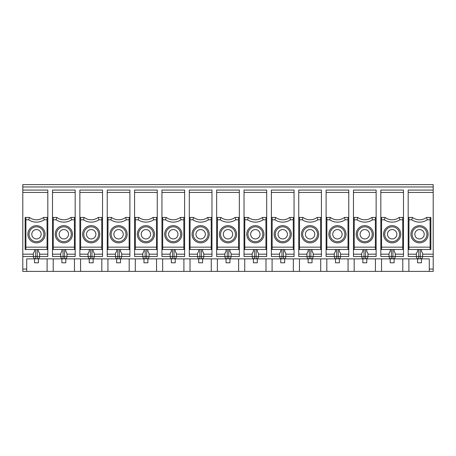 <?xml version="1.0" encoding="UTF-8"?>
<svg xmlns="http://www.w3.org/2000/svg" width="456" height="456" viewBox="0 0 456 456"><rect width="100%" height="100%" fill="white"/><g stroke="black" fill="none" stroke-linecap="round" stroke-linejoin="round"><path stroke-width="0.68" d="M116.605 249.495L116.605 251.376L115.431 253.405L115.431 256.534C115.573 257.953 116.354 258.74 117.779 258.877L119.341 258.877C120.766 258.74 121.547 257.953 121.689 256.534L119.341 256.534L119.341 258.877L146.701 258.877C148.126 258.74 148.907 257.953 149.049 256.534L146.701 256.534L146.701 258.877C148.126 258.74 148.907 257.953 149.049 256.534L157.257 256.534L157.257 254.186L149.049 254.186M143.965 249.495L143.965 251.376L142.791 253.405L142.791 256.534C142.933 257.953 143.714 258.74 145.139 258.877L145.139 256.534L134.583 256.534L134.583 217.449L138.886 217.449L138.139 219.792A14.073 14.073 0 0 0 153.7 219.792L152.954 217.449A11.725 11.725 0 0 1 138.886 217.449M171.325 249.495L171.325 251.376L170.151 253.405L170.151 256.534C170.293 257.953 171.074 258.74 172.499 258.877L146.701 258.877M198.685 249.495L198.685 251.376L197.511 253.405L197.511 256.534C197.653 257.953 198.434 258.74 199.859 258.877L174.061 258.877C175.486 258.74 176.267 257.953 176.409 256.534L174.061 256.534L174.061 258.877C175.486 258.74 176.267 257.953 176.409 256.534L184.617 256.534L184.617 254.186L176.409 254.186M226.045 249.495L226.045 251.376L224.871 253.405L224.871 256.534C225.013 257.953 225.794 258.74 227.219 258.877L201.421 258.877C202.846 258.74 203.627 257.953 203.769 256.534L201.421 256.534L201.421 258.877C202.846 258.74 203.627 257.953 203.769 256.534L211.977 256.534L211.977 254.186L203.769 254.186M253.405 249.495L253.405 251.376L252.231 253.405L252.231 256.534C252.373 257.953 253.154 258.74 254.579 258.877L228.781 258.877C230.206 258.74 230.987 257.953 231.129 256.534L228.781 256.534L228.781 258.877L227.219 258.877L227.219 256.534L216.663 256.534L216.663 217.449L220.966 217.449L220.219 219.792A14.073 14.073 0 0 0 235.78 219.792L235.034 217.449A11.725 11.725 0 0 1 220.966 217.449M280.765 249.495L280.765 251.376L279.591 253.405L279.591 256.534C279.733 257.953 280.514 258.74 281.939 258.877L256.141 258.877C257.566 258.74 258.347 257.953 258.489 256.534L256.141 256.534L256.141 258.877C257.566 258.74 258.347 257.953 258.489 256.534L266.697 256.534L266.697 254.186L258.489 254.186M308.125 249.495L308.125 251.376L306.951 253.405L306.951 256.534C307.093 257.953 307.874 258.74 309.299 258.877L283.501 258.877C284.926 258.74 285.707 257.953 285.849 256.534L283.501 256.534L283.501 258.877C284.926 258.74 285.707 257.953 285.849 256.534L294.057 256.534L294.057 254.186L285.849 254.186M335.485 249.495L335.485 251.376L334.311 253.405L334.311 256.534C334.453 257.953 335.234 258.74 336.659 258.877L310.861 258.877C312.286 258.74 313.067 257.953 313.209 256.534L310.861 256.534L310.861 258.877C312.286 258.74 313.067 257.953 313.209 256.534L321.417 256.534L321.417 254.186L313.209 254.186M362.845 249.495L362.845 251.376L361.671 253.405L361.671 256.534C361.813 257.953 362.594 258.74 364.019 258.877L338.221 258.877C339.646 258.74 340.427 257.953 340.569 256.534L338.221 256.534L338.221 258.877C339.646 258.74 340.427 257.953 340.569 256.534L348.777 256.534L348.777 254.186L340.569 254.186M89.245 249.495L89.245 251.376L88.071 253.405L88.071 256.534C88.213 257.953 88.994 258.74 90.419 258.877L64.621 258.877C66.046 258.74 66.827 257.953 66.969 256.534L63.059 256.534L63.059 258.877L64.621 258.877L64.621 249.495M61.885 249.495L61.885 251.376L60.711 253.405L60.711 256.534C60.853 257.953 61.634 258.74 63.059 258.877L35.699 258.877C34.274 258.74 33.493 257.953 33.351 256.534L22.8 256.534L22.8 271.383L433.2 271.383L433.2 186.96L22.8 186.96L22.8 256.534M37.261 249.495L37.261 258.877C38.686 258.74 39.467 257.953 39.609 256.534L39.609 253.405L38.435 251.376L38.435 249.495M34.525 249.495L34.525 251.376L33.351 253.405L33.351 256.534L33.351 253.405M44.261 219.792L43.514 217.449A11.725 11.725 0 0 1 29.446 217.449L28.699 219.792A14.073 14.073 0 0 0 44.261 219.792L47.031 219.792L47.071 217.449L43.514 217.449M47.031 219.792L47.071 249.495L47.817 249.495L47.817 254.186L39.609 254.186M22.8 190.089L47.817 190.089L47.817 249.495M47.817 217.449L47.071 217.449M25.929 247.152L25.889 249.495L25.143 249.495L25.143 217.449L25.889 217.449L25.929 247.152L47.031 247.152M47.071 249.495L25.889 249.495M98.98 219.792L98.234 217.449A11.725 11.725 0 0 1 84.166 217.449L83.419 219.792A14.073 14.073 0 0 0 98.98 219.792L101.751 219.792L101.791 217.449L98.234 217.449M372.58 219.792L371.834 217.449A11.725 11.725 0 0 1 357.766 217.449L357.019 219.792A14.073 14.073 0 0 0 372.58 219.792L375.351 219.792L375.391 249.495L376.137 249.495L376.137 254.186L367.929 254.186M345.22 219.792L344.474 217.449A11.725 11.725 0 0 1 330.406 217.449L329.659 219.792A14.073 14.073 0 0 0 345.22 219.792L347.991 219.792L348.031 249.495L348.777 249.495L348.777 254.186M317.86 219.792L317.114 217.449A11.725 11.725 0 0 1 303.046 217.449L302.299 219.792A14.073 14.073 0 0 0 317.86 219.792L320.631 219.792L320.671 217.449L317.114 217.449M290.5 219.792L289.754 217.449A11.725 11.725 0 0 1 275.686 217.449L274.94 219.792A14.073 14.073 0 0 0 290.5 219.792L293.271 219.792L293.311 249.495L294.057 249.495L294.057 254.186M263.14 219.792L262.394 217.449A11.725 11.725 0 0 1 248.326 217.449L247.579 219.792A14.073 14.073 0 0 0 263.14 219.792L265.911 219.792L265.951 217.449L262.394 217.449M208.42 219.792L207.674 217.449A11.725 11.725 0 0 1 193.606 217.449L192.859 219.792A14.073 14.073 0 0 0 208.42 219.792L211.191 219.792L211.231 249.495L211.977 249.495L211.977 254.186M181.06 219.792L180.314 217.449A11.725 11.725 0 0 1 166.246 217.449L165.5 219.792A14.073 14.073 0 0 0 181.06 219.792L183.831 219.792L183.871 217.449L180.314 217.449M126.34 219.792L125.594 217.449A11.725 11.725 0 0 1 111.526 217.449L110.779 219.792A14.073 14.073 0 0 0 126.34 219.792L129.111 219.792L129.151 249.495L107.223 249.495L107.223 256.534L117.779 256.534L117.779 258.877L91.981 258.877C93.406 258.74 94.187 257.953 94.329 256.534L91.981 256.534L91.981 258.877L90.419 258.877L90.419 256.534L79.863 256.534L79.863 217.449L84.166 217.449M71.62 219.792L70.874 217.449A11.725 11.725 0 0 1 56.806 217.449L56.059 219.792A14.073 14.073 0 0 0 71.62 219.792L74.391 219.792L74.431 249.495L75.177 249.495L75.177 254.186L66.969 254.186M390.205 249.495L390.205 251.376L389.031 253.405L389.031 256.534C389.173 257.953 389.954 258.74 391.379 258.877L365.581 258.877C367.006 258.74 367.787 257.953 367.929 256.534L365.581 256.534L365.581 258.877C367.006 258.74 367.787 257.953 367.929 256.534L376.137 256.534L376.137 254.186M41.171 234.253A4.691 4.691 0 0 0 36.48 229.562A4.691 4.691 0 0 0 31.789 234.253A4.691 4.691 0 0 0 36.48 238.944A4.691 4.691 0 0 0 41.171 234.253M29.446 217.449L25.889 217.449M354.169 258.877L354.169 271.383M375.43 258.877L375.43 271.383M116.605 258.877L116.605 262.787L120.515 262.787L120.515 258.877M65.795 258.877L65.795 262.787L61.885 262.787L61.885 258.877M75.177 254.186L75.177 256.534L66.969 256.534L66.969 253.405L65.795 251.376L65.795 249.495M60.711 253.405L60.711 256.534L52.503 256.534L52.503 217.449L56.806 217.449M53.209 258.877L53.209 271.383M74.471 258.877L74.471 271.383M52.503 192.432L52.503 190.089L75.177 190.089L75.177 192.432L52.503 192.432L52.503 217.449M75.177 192.432L75.177 249.495M79.863 192.432L79.863 190.089L102.537 190.089L102.537 192.432L79.863 192.432L79.863 217.449M102.537 192.432L102.537 254.186L94.329 254.186M93.155 249.495L93.155 251.376L94.329 253.405L94.329 256.534L102.537 256.534L102.537 254.186M107.223 192.432L107.223 190.089L129.897 190.089L129.897 192.432L107.223 192.432L107.223 249.495M129.897 192.432L129.897 254.186L121.689 254.186M120.515 249.495L120.515 251.376L121.689 253.405L121.689 256.534L129.897 256.534L129.897 254.186M134.583 192.432L134.583 190.089L157.257 190.089L157.257 192.432L134.583 192.432L134.583 217.449M157.257 192.432L157.257 254.186M161.943 192.432L161.943 190.089L184.617 190.089L184.617 192.432L161.943 192.432L161.943 256.534L172.499 256.534L172.499 258.877L174.061 258.877M184.617 192.432L184.617 254.186M189.303 192.432L189.303 190.089L211.977 190.089L211.977 192.432L189.303 192.432L189.303 256.534L199.859 256.534L199.859 258.877L201.421 258.877M211.977 192.432L211.977 249.495M216.663 192.432L216.663 190.089L239.337 190.089L239.337 192.432L216.663 192.432L216.663 217.449M239.337 192.432L239.337 254.186L231.129 254.186M229.955 249.495L229.955 251.376L231.129 253.405L231.129 256.534L239.337 256.534L239.337 254.186M244.023 192.432L244.023 190.089L266.697 190.089L266.697 192.432L244.023 192.432L244.023 256.534L254.579 256.534L254.579 258.877L256.141 258.877M266.697 192.432L266.697 254.186M271.383 192.432L271.383 190.089L294.057 190.089L294.057 192.432L271.383 192.432L271.383 256.534L281.939 256.534L281.939 258.877L283.501 258.877M294.057 192.432L294.057 249.495M298.743 192.432L298.743 190.089L321.417 190.089L321.417 192.432L298.743 192.432L298.743 256.534L309.299 256.534L309.299 258.877L310.861 258.877M321.417 192.432L321.417 254.186M326.103 192.432L326.103 190.089L348.777 190.089L348.777 192.432L326.103 192.432L326.103 256.534L336.659 256.534L336.659 258.877L338.221 258.877M348.777 192.432L348.777 249.495M353.463 192.432L353.463 190.089L376.137 190.089L376.137 192.432L353.463 192.432L353.463 256.534L364.019 256.534L364.019 258.877L365.581 258.877M376.137 192.432L376.137 249.495M39.609 253.405L39.609 256.534L47.817 256.534L47.817 254.186M433.2 186.96L433.2 184.617L22.8 184.617L22.8 186.96M80.569 258.877L80.569 271.383M89.245 258.877L89.245 262.787L93.155 262.787L93.155 258.877M366.755 258.877L366.755 262.787L362.845 262.787L362.845 258.877M348.07 258.877L348.07 271.383M339.395 258.877L339.395 262.787L335.485 262.787L335.485 258.877M326.809 258.877L326.809 271.383M320.71 258.877L320.71 271.383M312.035 258.877L312.035 262.787L308.125 262.787L308.125 258.877M299.45 258.877L299.45 271.383M293.35 258.877L293.35 271.383M284.675 258.877L284.675 262.787L280.765 262.787L280.765 258.877M272.089 258.877L272.089 271.383M265.99 258.877L265.99 271.383M257.315 258.877L257.315 262.787L253.405 262.787L253.405 258.877M244.73 258.877L244.73 271.383M238.63 258.877L238.63 271.383M229.955 258.877L229.955 262.787L226.045 262.787L226.045 258.877M217.369 258.877L217.369 271.383M211.27 258.877L211.27 271.383M202.595 258.877L202.595 262.787L198.685 262.787L198.685 258.877M190.01 258.877L190.01 271.383M183.91 258.877L183.91 271.383M175.235 258.877L175.235 262.787L171.325 262.787L171.325 258.877M162.649 258.877L162.649 271.383M156.55 258.877L156.55 271.383M147.875 258.877L147.875 262.787L143.965 262.787L143.965 258.877M135.289 258.877L135.289 271.383M129.19 258.877L129.19 271.383M110.779 219.792L108.009 219.792L107.969 249.495M108.009 219.792L107.969 217.449L111.526 217.449M107.223 217.449L107.969 217.449M83.419 219.792L80.649 219.792L80.609 249.495L79.863 249.495M80.649 219.792L80.609 217.449M376.137 217.449L371.834 217.449M375.351 219.792L375.391 217.449M369.491 234.253A4.691 4.691 0 0 0 364.8 229.562A4.691 4.691 0 0 0 360.109 234.253A4.691 4.691 0 0 0 364.8 238.944A4.691 4.691 0 0 0 369.491 234.253M367.929 256.534L367.929 253.405L366.755 251.376L366.755 249.495M372.227 234.253A7.427 7.427 0 0 0 361.089 227.823A7.427 7.427 0 0 0 361.089 240.682A7.427 7.427 0 0 0 372.227 234.253M433.2 190.089L408.183 190.089L408.183 256.534L416.391 256.534C416.533 257.953 417.314 258.74 418.739 258.877L392.941 258.877C394.366 258.74 395.147 257.953 395.289 256.534L392.941 256.534L392.941 258.877L391.379 258.877L391.379 256.534L380.823 256.534L380.823 249.495L381.569 249.495L380.823 249.495L380.823 217.449L385.126 217.449L384.38 219.792A14.073 14.073 0 0 0 399.94 219.792L399.194 217.449A11.725 11.725 0 0 1 385.126 217.449A11.725 11.725 0 0 0 399.194 217.449L402.751 217.449L402.751 249.495L381.569 249.495L381.569 217.449M429.29 271.383L429.29 258.877L418.739 258.877L418.739 256.534L422.649 256.534C422.507 257.953 421.726 258.74 420.301 258.877L420.301 249.495M421.475 249.495L421.475 251.376L422.649 253.405L422.649 256.534L433.2 256.534M430.111 217.449L430.071 219.792L427.3 219.792L426.554 217.449L430.857 217.449L430.857 249.495L408.183 249.495M417.565 258.877L417.565 262.787L421.475 262.787L421.475 258.877M408.889 258.877L408.889 271.383M396.851 234.253A4.691 4.691 0 0 0 392.16 229.562A4.691 4.691 0 0 0 387.469 234.253A4.691 4.691 0 0 0 392.16 238.944A4.691 4.691 0 0 0 396.851 234.253M399.587 234.253A7.427 7.427 0 0 0 388.449 227.823A7.427 7.427 0 0 0 388.449 240.682A7.427 7.427 0 0 0 399.587 234.253M35.699 249.495L35.699 258.877L26.71 258.877L26.71 271.383M394.115 249.495L394.115 251.376L395.289 253.405L395.289 256.534L403.497 256.534L403.497 192.432L380.823 192.432L380.823 217.449M403.497 217.449L402.751 217.449M109.959 234.253A8.601 8.601 0 0 0 118.56 242.854A8.601 8.601 0 0 0 127.161 234.253A8.601 8.601 0 0 0 118.56 225.657A8.601 8.601 0 0 0 109.959 234.253M129.111 219.792L129.151 217.449L125.594 217.449M75.177 217.449L70.874 217.449M74.391 219.792L74.431 217.449M59.149 234.253A4.691 4.691 0 0 0 63.84 238.944A4.691 4.691 0 0 0 68.531 234.253A4.691 4.691 0 0 0 63.84 229.562A4.691 4.691 0 0 0 59.149 234.253M71.267 234.253A7.427 7.427 0 0 0 60.129 227.823A7.427 7.427 0 0 0 60.129 240.682A7.427 7.427 0 0 0 71.267 234.253M56.059 219.792L53.289 219.792L53.249 249.495L52.503 249.495M53.289 219.792L53.249 217.449M357.019 219.792L354.249 219.792L354.209 217.449L357.766 217.449M27.879 234.253A8.601 8.601 0 0 0 36.48 242.854A8.601 8.601 0 0 0 45.081 234.253A8.601 8.601 0 0 0 36.48 225.657A8.601 8.601 0 0 0 27.879 234.253M348.777 217.449L344.474 217.449M347.991 219.792L348.031 217.449M342.131 234.253A4.691 4.691 0 0 0 337.44 229.562A4.691 4.691 0 0 0 332.749 234.253A4.691 4.691 0 0 0 337.44 238.944A4.691 4.691 0 0 0 342.131 234.253M340.569 256.534L340.569 253.405L339.395 251.376L339.395 249.495M344.867 234.253A7.427 7.427 0 0 0 333.729 227.823A7.427 7.427 0 0 0 333.729 240.682A7.427 7.427 0 0 0 344.867 234.253M220.219 219.792L217.449 219.792L217.409 249.495L216.663 249.495M217.449 219.792L217.409 217.449M211.977 217.449L207.674 217.449M211.191 219.792L211.231 217.449M205.331 234.253A4.691 4.691 0 0 0 200.64 229.562A4.691 4.691 0 0 0 195.949 234.253A4.691 4.691 0 0 0 200.64 238.944A4.691 4.691 0 0 0 205.331 234.253M203.769 256.534L203.769 253.405L202.595 251.376L202.595 249.495M208.067 234.253A7.427 7.427 0 0 0 196.929 227.823A7.427 7.427 0 0 0 196.929 240.682A7.427 7.427 0 0 0 208.067 234.253M260.051 234.253A4.691 4.691 0 0 0 255.36 229.562A4.691 4.691 0 0 0 250.669 234.253A4.691 4.691 0 0 0 255.36 238.944A4.691 4.691 0 0 0 260.051 234.253M262.787 234.253A7.427 7.427 0 0 0 251.649 227.823A7.427 7.427 0 0 0 251.649 240.682A7.427 7.427 0 0 0 262.787 234.253M258.489 256.534L258.489 253.405L257.315 251.376L257.315 249.495M287.411 234.253A4.691 4.691 0 0 0 282.72 229.562A4.691 4.691 0 0 0 278.029 234.253A4.691 4.691 0 0 0 282.72 238.944A4.691 4.691 0 0 0 287.411 234.253M290.147 234.253A7.427 7.427 0 0 0 279.009 227.823A7.427 7.427 0 0 0 279.009 240.682A7.427 7.427 0 0 0 290.147 234.253M285.849 256.534L285.849 253.405L284.675 251.376L284.675 249.495M314.771 234.253A4.691 4.691 0 0 0 310.08 229.562A4.691 4.691 0 0 0 305.389 234.253A4.691 4.691 0 0 0 310.08 238.944A4.691 4.691 0 0 0 314.771 234.253M317.507 234.253A7.427 7.427 0 0 0 306.369 227.823A7.427 7.427 0 0 0 306.369 240.682A7.427 7.427 0 0 0 317.507 234.253M313.209 256.534L313.209 253.405L312.035 251.376L312.035 249.495M43.907 234.253A7.427 7.427 0 0 0 32.769 227.823A7.427 7.427 0 0 0 32.769 240.682A7.427 7.427 0 0 0 43.907 234.253M95.891 234.253A4.691 4.691 0 0 0 91.2 229.562A4.691 4.691 0 0 0 86.509 234.253A4.691 4.691 0 0 0 91.2 238.944A4.691 4.691 0 0 0 95.891 234.253M123.251 234.253A4.691 4.691 0 0 0 118.56 229.562A4.691 4.691 0 0 0 113.869 234.253A4.691 4.691 0 0 0 118.56 238.944A4.691 4.691 0 0 0 123.251 234.253M150.611 234.253A4.691 4.691 0 0 0 145.92 229.562A4.691 4.691 0 0 0 141.229 234.253A4.691 4.691 0 0 0 145.92 238.944A4.691 4.691 0 0 0 150.611 234.253M177.971 234.253A4.691 4.691 0 0 0 173.28 229.562A4.691 4.691 0 0 0 168.589 234.253A4.691 4.691 0 0 0 173.28 238.944A4.691 4.691 0 0 0 177.971 234.253M232.691 234.253A4.691 4.691 0 0 0 228 229.562A4.691 4.691 0 0 0 223.309 234.253A4.691 4.691 0 0 0 228 238.944A4.691 4.691 0 0 0 232.691 234.253M321.417 217.449L320.671 217.449M301.479 234.253A8.601 8.601 0 0 0 310.08 242.854A8.601 8.601 0 0 0 318.681 234.253A8.601 8.601 0 0 0 310.08 225.657A8.601 8.601 0 0 0 301.479 234.253M302.299 219.792L299.529 219.792L299.489 249.495L298.743 249.495M320.631 219.792L320.671 249.495L299.489 249.495M299.529 219.792L299.489 217.449L303.046 217.449M298.743 217.449L299.489 217.449M294.057 217.449L289.754 217.449M293.271 219.792L293.311 217.449M375.391 249.495L353.463 249.495M354.249 219.792L354.209 249.495M356.199 234.253A8.601 8.601 0 0 0 364.8 242.854A8.601 8.601 0 0 0 373.401 234.253A8.601 8.601 0 0 0 364.8 225.657A8.601 8.601 0 0 0 356.199 234.253M353.463 217.449L354.209 217.449M329.659 219.792L326.889 219.792L326.849 217.449L330.406 217.449M348.031 249.495L326.103 249.495M326.889 219.792L326.849 249.495M328.839 234.253A8.601 8.601 0 0 0 337.44 242.854A8.601 8.601 0 0 0 346.041 234.253A8.601 8.601 0 0 0 337.44 225.657A8.601 8.601 0 0 0 328.839 234.253M326.103 217.449L326.849 217.449M320.671 249.495L321.417 249.495M274.94 219.792L272.169 219.792L272.129 217.449L275.686 217.449M293.311 249.495L271.383 249.495M272.169 219.792L272.129 249.495M274.119 234.253A8.601 8.601 0 0 0 282.72 242.854A8.601 8.601 0 0 0 291.321 234.253A8.601 8.601 0 0 0 282.72 225.657A8.601 8.601 0 0 0 274.119 234.253M271.383 217.449L272.129 217.449M247.579 219.792L244.809 219.792L244.769 217.449L248.326 217.449M265.911 219.792L265.951 249.495L244.023 249.495M265.951 249.495L266.697 249.495M244.809 219.792L244.769 249.495M246.759 234.253A8.601 8.601 0 0 0 255.36 242.854A8.601 8.601 0 0 0 263.961 234.253A8.601 8.601 0 0 0 255.36 225.657A8.601 8.601 0 0 0 246.759 234.253M266.697 217.449L265.951 217.449M244.023 217.449L244.769 217.449M235.78 219.792L238.551 219.792L238.591 217.449L235.034 217.449M238.551 219.792L238.591 249.495L217.409 249.495M238.591 249.495L239.337 249.495M219.399 234.253A8.601 8.601 0 0 0 228 242.854A8.601 8.601 0 0 0 236.601 234.253A8.601 8.601 0 0 0 228 225.657A8.601 8.601 0 0 0 219.399 234.253M239.337 217.449L238.591 217.449M192.859 219.792L190.089 219.792L190.049 217.449L193.606 217.449M211.231 249.495L189.303 249.495M190.089 219.792L190.049 249.495M192.039 234.253A8.601 8.601 0 0 0 200.64 242.854A8.601 8.601 0 0 0 209.241 234.253A8.601 8.601 0 0 0 200.64 225.657A8.601 8.601 0 0 0 192.039 234.253M189.303 217.449L190.049 217.449M165.5 219.792L162.729 219.792L162.689 217.449L166.246 217.449M183.831 219.792L183.871 249.495L161.943 249.495M183.871 249.495L184.617 249.495M162.729 219.792L162.689 249.495M164.679 234.253A8.601 8.601 0 0 0 173.28 242.854A8.601 8.601 0 0 0 181.881 234.253A8.601 8.601 0 0 0 173.28 225.657A8.601 8.601 0 0 0 164.679 234.253M184.617 217.449L183.871 217.449M161.943 217.449L162.689 217.449M138.139 219.792L135.369 219.792L135.329 217.449M153.7 219.792L156.471 219.792L156.511 217.449L152.954 217.449M156.471 219.792L156.511 249.495L134.583 249.495M156.511 249.495L157.257 249.495M135.369 219.792L135.329 249.495M137.319 234.253A8.601 8.601 0 0 0 145.92 242.854A8.601 8.601 0 0 0 154.521 234.253A8.601 8.601 0 0 0 145.92 225.657A8.601 8.601 0 0 0 137.319 234.253M157.257 217.449L156.511 217.449M129.151 249.495L129.897 249.495M129.897 217.449L129.151 217.449M101.751 219.792L101.791 249.495L80.609 249.495M101.791 249.495L102.537 249.495M82.599 234.253A8.601 8.601 0 0 0 91.2 242.854A8.601 8.601 0 0 0 99.801 234.253A8.601 8.601 0 0 0 91.2 225.657A8.601 8.601 0 0 0 82.599 234.253M102.537 217.449L101.791 217.449M74.431 249.495L53.249 249.495M55.239 234.253A8.601 8.601 0 0 0 63.84 242.854A8.601 8.601 0 0 0 72.441 234.253A8.601 8.601 0 0 0 63.84 225.657A8.601 8.601 0 0 0 55.239 234.253M38.435 258.877L38.435 262.787L34.525 262.787L34.525 258.877M47.111 258.877L47.111 271.383M101.831 258.877L101.831 271.383M107.929 258.877L107.929 271.383M381.529 258.877L381.529 271.383M383.559 234.253A8.601 8.601 0 0 0 392.16 242.854A8.601 8.601 0 0 0 400.761 234.253A8.601 8.601 0 0 0 392.16 225.657A8.601 8.601 0 0 0 383.559 234.253M403.497 192.432L403.497 190.089L380.823 190.089L380.823 192.432M394.115 258.877L394.115 262.787L390.205 262.787L390.205 258.877M402.79 258.877L402.79 271.383M417.565 249.495L417.565 251.376L416.391 253.405L416.391 256.534L418.739 256.534L418.739 249.495M430.071 219.792L430.111 249.495M428.121 234.253A8.601 8.601 0 0 1 419.52 242.854A8.601 8.601 0 0 1 410.919 234.253A8.601 8.601 0 0 1 419.52 225.657A8.601 8.601 0 0 1 428.121 234.253M412.093 234.253A7.427 7.427 0 0 1 423.231 227.823A7.427 7.427 0 0 1 423.231 240.682A7.427 7.427 0 0 1 412.093 234.253M408.969 219.792L408.929 217.449L412.486 217.449L411.739 219.792L408.969 219.792L408.929 249.495M408.183 217.449L408.929 217.449M412.486 217.449A11.725 11.725 0 0 0 426.554 217.449M414.829 234.253A4.691 4.691 0 0 1 419.52 229.562A4.691 4.691 0 0 1 424.211 234.253A4.691 4.691 0 0 1 419.52 238.944A4.691 4.691 0 0 1 414.829 234.253M98.627 234.253A7.427 7.427 0 0 0 87.489 227.823A7.427 7.427 0 0 0 87.489 240.682A7.427 7.427 0 0 0 98.627 234.253M125.987 234.253A7.427 7.427 0 0 0 114.849 227.823A7.427 7.427 0 0 0 114.849 240.682A7.427 7.427 0 0 0 125.987 234.253M153.347 234.253A7.427 7.427 0 0 0 142.209 227.823A7.427 7.427 0 0 0 142.209 240.682A7.427 7.427 0 0 0 153.347 234.253M149.049 256.534L149.049 253.405L147.875 251.376L147.875 249.495M180.707 234.253A7.427 7.427 0 0 0 169.569 227.823A7.427 7.427 0 0 0 169.569 240.682A7.427 7.427 0 0 0 180.707 234.253M176.409 256.534L176.409 253.405L175.235 251.376L175.235 249.495M235.427 234.253A7.427 7.427 0 0 0 224.289 227.823A7.427 7.427 0 0 0 224.289 240.682A7.427 7.427 0 0 0 235.427 234.253M37.261 258.877C38.686 258.74 39.467 257.953 39.609 256.534L33.351 256.534M60.711 256.534L63.059 256.534L63.059 249.495M47.817 192.432L22.8 192.432M25.929 219.792L28.699 219.792M60.711 254.186L52.503 254.186M88.071 254.186L79.863 254.186M115.431 254.186L107.223 254.186M142.791 254.186L134.583 254.186M170.151 254.186L161.943 254.186M197.511 254.186L189.303 254.186M224.871 254.186L216.663 254.186M252.231 254.186L244.023 254.186M279.591 254.186L271.383 254.186M306.951 254.186L298.743 254.186M334.311 254.186L326.103 254.186M361.671 254.186L353.463 254.186M33.351 254.186L22.8 254.186M119.341 249.495L119.341 256.534L117.779 256.534L117.779 249.495M66.969 253.405L66.969 256.534M408.183 192.432L433.2 192.432M408.183 254.186L416.391 254.186M422.649 254.186L433.2 254.186M429.29 269.04L433.2 269.04M399.94 219.792L402.711 219.792M26.71 269.04L22.8 269.04M392.941 249.495L392.941 256.534L391.379 256.534L391.379 249.495M395.289 253.405L395.289 256.534M91.981 249.495L91.981 256.534L90.419 256.534L90.419 249.495M129.111 247.152L108.009 247.152M228.781 249.495L228.781 256.534L227.219 256.534L227.219 249.495M256.141 249.495L256.141 256.534L254.579 256.534L254.579 249.495M283.501 249.495L283.501 256.534L281.939 256.534L281.939 249.495M310.861 249.495L310.861 256.534L309.299 256.534L309.299 249.495M338.221 249.495L338.221 256.534L336.659 256.534L336.659 249.495M365.581 249.495L365.581 256.534L364.019 256.534L364.019 249.495M320.631 247.152L299.529 247.152M375.351 247.152L354.249 247.152M347.991 247.152L326.889 247.152M293.271 247.152L272.169 247.152M265.911 247.152L244.809 247.152M238.551 247.152L217.449 247.152M211.191 247.152L190.089 247.152M183.831 247.152L162.729 247.152M156.471 247.152L135.369 247.152M101.751 247.152L80.649 247.152M74.391 247.152L53.289 247.152M384.38 219.792L381.609 219.792M402.711 247.152L381.609 247.152M403.497 254.186L395.289 254.186M389.031 254.186L380.823 254.186M408.969 247.152L430.071 247.152M427.3 219.792A14.073 14.073 0 0 1 411.739 219.792M146.701 249.495L146.701 256.534L145.139 256.534L145.139 249.495M174.061 249.495L174.061 256.534L172.499 256.534L172.499 249.495M201.421 249.495L201.421 256.534L199.859 256.534L199.859 249.495"/></g></svg>
